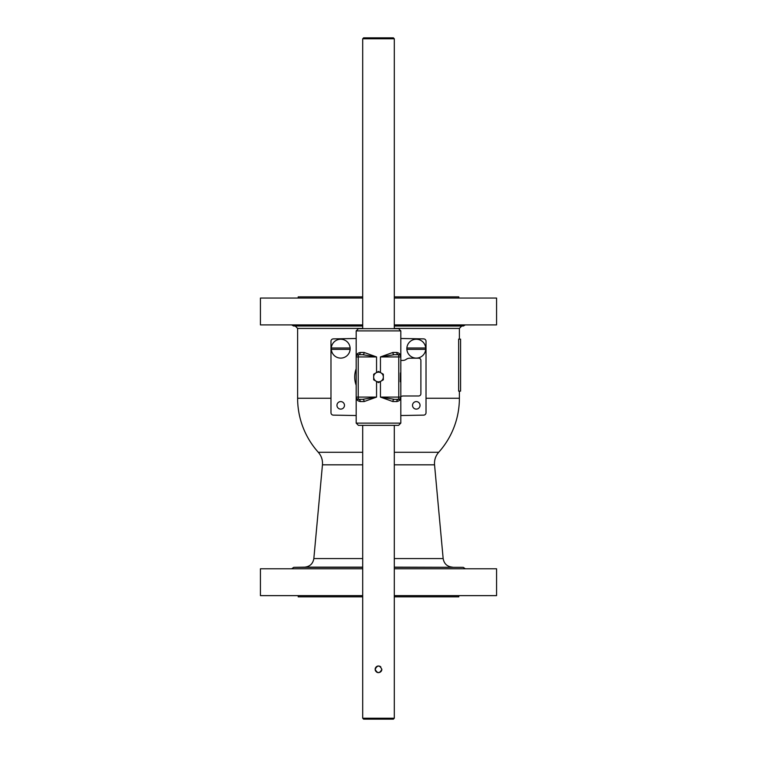 <?xml version="1.0" encoding="UTF-8"?>
<svg xmlns="http://www.w3.org/2000/svg" width="757" height="757" viewBox="0 0 757 757"><rect width="100%" height="100%" fill="white"/><g stroke="black" fill="none" stroke-linecap="round" stroke-linejoin="round"><path stroke-width="1.14" d="M412.527 405.355A3.757 3.757 0 0 1 416.284 401.589A3.757 3.757 0 0 1 420.04 405.355A3.757 3.757 0 0 1 416.284 409.111A3.757 3.757 0 0 1 412.527 405.355M336.96 405.355A3.757 3.757 0 0 1 340.716 401.589A3.757 3.757 0 0 1 344.473 405.355A3.757 3.757 0 0 1 340.716 409.111A3.757 3.757 0 0 1 336.96 405.355M460.578 391.142L458.647 391.142L458.647 339.155L460.578 339.155L460.578 391.142M394.302 464.826L434.546 464.826C434.187 460.067 435.568 455.884 438.7 452.289L394.302 452.289M362.698 452.289L318.3 452.289C321.432 455.884 322.813 460.067 322.454 464.826L313.843 558.571C312.934 563.776 309.85 566.633 304.598 567.154L362.698 567.154M356.187 415.536L333.317 415.129A2.385 2.385 0 0 1 330.979 412.754L330.979 341.275A2.385 2.385 0 0 1 333.317 338.89L356.187 338.493M400.813 338.493L423.683 338.89A2.385 2.385 0 0 1 426.021 341.275L426.021 412.754A2.385 2.385 0 0 1 423.683 415.129L400.813 415.536M394.302 567.154L463.246 567.343L394.302 567.343M362.698 567.343L293.754 567.343L291.663 568.781M394.302 568.781L496.573 568.781L496.573 595.636L394.302 595.636L483.638 595.636M273.362 595.636L362.698 595.636L260.427 595.636L260.427 568.781L362.698 568.781M467.268 595.636L458.799 595.636L458.799 596.828L394.302 596.828M362.698 596.828L298.201 596.828L298.201 595.636L289.732 595.636M467.268 298.05L458.799 298.05L458.799 296.858L394.302 296.858M362.698 296.858L298.201 296.858L298.201 298.05L289.732 298.05M394.302 324.904L496.573 324.904L496.573 298.05L394.302 298.05L483.638 298.05M362.698 298.05L260.427 298.05L362.698 298.05M362.698 324.904L260.427 324.904L260.427 298.05L273.362 298.05M394.302 328.415L459.385 328.415L461.723 326.04L463.407 326.002L394.302 326.002M362.698 326.002L293.593 326.002L291.663 324.904M400.813 360.427L402.8 360.427A5.952 5.952 0 0 0 406.272 359.31A5.952 5.952 0 0 1 409.736 358.193L418.668 358.193A2.233 2.233 0 0 1 420.892 360.427L420.892 393.744A2.233 2.233 0 0 1 418.668 395.977L403.415 395.977A5.952 5.952 0 0 0 400.813 396.583M356.187 385.294A23.798 23.798 0 0 1 356.187 368.735M392.874 352.469L380.449 356.935L394.312 354.702A2.233 1.438 -90 0 1 392.874 352.469L396.753 352.469C399.497 353.017 400.841 354.513 400.813 356.935L400.813 330.894L398.579 328.67L358.421 328.67L356.187 330.894L400.813 330.894M364.126 352.469A2.233 1.438 90 0 1 362.688 354.702L376.551 356.935L364.126 352.469L360.247 352.469C357.503 353.017 356.159 354.513 356.187 356.935L356.187 330.894M364.126 401.56L376.551 397.094L362.688 399.327A2.233 1.438 90 0 1 364.126 401.56L360.247 401.56C357.503 401.002 356.159 399.516 356.187 397.094L356.187 423.125L358.421 425.358L398.579 425.358L362.319 425.358M396.753 401.56C399.497 401.002 400.841 399.516 400.813 397.094A2.233 2.233 0 0 1 398.579 399.327L398.778 397.094L380.449 397.094L392.874 401.56L396.753 401.56A2.233 1.826 90 0 1 398.579 399.327L399.213 399.232M394.681 328.67L362.319 328.67M376.551 381.471L376.551 397.094L358.222 397.094L358.421 399.327A2.233 1.826 -90 0 1 360.247 401.56M360.247 352.469A2.233 1.826 -90 0 1 358.421 354.702A2.233 2.233 0 0 0 356.187 356.935L356.187 397.094A2.233 2.233 0 0 0 358.421 399.327L357.739 399.223M356.651 398.456L356.32 397.851M358.421 399.327L362.688 399.327M357.626 354.844L358.421 354.702L358.222 356.935L376.551 356.935L376.551 372.548M362.688 354.702L358.421 354.702M380.449 372.548L380.449 356.935L398.778 356.935L398.579 354.702A2.233 1.826 90 0 1 396.753 352.469M400.794 356.632L400.813 356.925A2.233 2.233 0 0 0 398.579 354.702L399.261 354.806M400.349 355.563L400.68 356.178M398.579 354.702L394.312 354.702M380.449 381.471L380.449 397.094L394.312 399.327A2.233 1.438 -90 0 0 392.874 401.56M356.187 423.125L400.813 423.125L400.813 356.935L398.778 356.935L398.778 397.094L400.813 397.094L400.727 397.718M394.312 399.327L398.579 399.327M393.375 37.85L363.625 37.85L362.698 38.777L394.302 38.777L393.375 37.85M362.698 718.223L363.625 719.15L393.375 719.15L394.302 718.223L362.698 718.223L362.698 425.358M362.698 328.67L362.698 38.777M381.698 670.305L381.85 669.32C379.626 673.635 377.393 673.635 375.15 669.33C377.374 664.996 379.607 664.996 381.85 669.32L381.168 671.336L379.834 672.386L378.017 672.632L375.936 671.468M380.828 666.908L379.938 666.292M379.834 666.245L378.434 665.971M377.857 666.028L377.204 666.236M376.626 666.548L376.153 666.936M375.709 667.466L375.396 668.062M375.217 668.686L375.169 669.661M375.283 670.229L375.548 670.891M376.532 672.017L377.137 672.377M377.743 672.576L378.538 672.661M381.055 671.478L381.67 670.399M375.519 670.834L375.302 670.305M375.169 668.97L375.283 668.412M375.548 667.74L376.295 666.794M376.958 666.349L377.488 666.132M380.866 671.686L381.679 670.38M376.087 381.197L378.5 382.597L383.335 379.806L383.335 374.223L378.5 371.432L373.665 374.223L373.665 379.806L376.087 381.197A4.835 4.835 0 0 1 376.087 372.822A4.835 4.835 0 0 1 383.335 377.014A4.835 4.835 0 0 1 376.087 381.197M425.689 349.346L406.878 349.346A9.434 9.434 0 0 1 406.878 348.002L425.689 348.002A9.434 9.434 0 0 1 416.284 358.108A9.434 9.434 0 0 1 406.878 349.346M406.878 348.002A9.434 9.434 0 0 1 416.284 339.24A9.434 9.434 0 0 1 425.689 348.002M350.122 349.346L331.311 349.346A9.434 9.434 0 0 1 331.311 348.002L350.122 348.002A9.434 9.434 0 0 1 340.716 358.108A9.434 9.434 0 0 1 331.311 349.346M331.311 348.002A9.434 9.434 0 0 1 340.716 339.24A9.434 9.434 0 0 1 350.122 348.002M362.698 328.415L297.615 328.415L297.615 398.267A80.885 80.885 0 0 0 318.3 452.279M330.979 398.267L297.615 398.267M459.385 391.142L459.385 398.267L426.021 398.267M434.546 464.826L443.157 558.571L394.302 558.571M362.698 558.571L313.843 558.571M362.698 464.826L322.454 464.826M461.723 326.04L394.302 326.04M362.698 326.04L293.593 326.002M356.187 397.094L358.222 397.094L358.222 356.935L356.187 356.935M459.385 328.415L459.385 339.155M438.7 452.279A80.885 80.885 0 0 0 459.385 398.267M443.157 558.571C444.066 563.776 447.15 566.633 452.402 567.154M304.598 567.154L293.754 567.343M463.407 326.002L465.337 324.904M297.615 328.415L295.277 326.04M463.246 567.343L465.337 568.781M400.813 423.125L398.579 425.358M400.434 372.917L400.302 381.774M394.302 718.223L394.302 425.358M394.302 328.67L394.302 38.777"/></g></svg>

